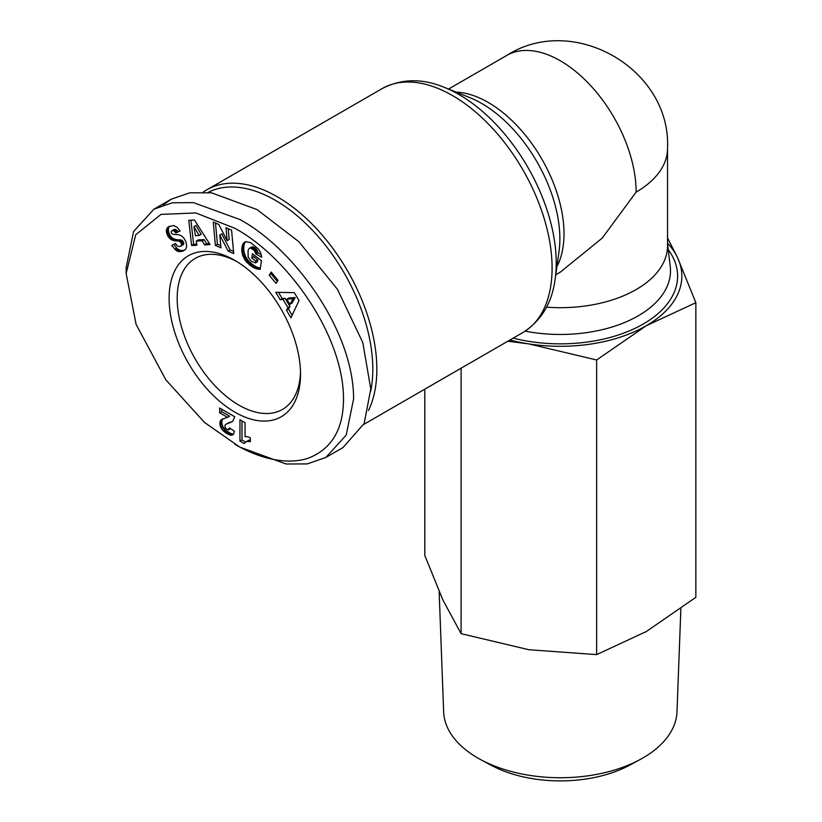 <?xml version="1.0" encoding="UTF-8"?>
<svg xmlns="http://www.w3.org/2000/svg" width="822" height="822" viewBox="0 0 822 822"><rect width="100%" height="100%" fill="white"/><g stroke="black" fill="none" stroke-linecap="round" stroke-linejoin="round"><path stroke-width="1.23" d="M239.87 447.137L204.524 422.446L165.88 379.887L136.103 324.382L126.146 273.51L135.702 234.784L160.999 214.408L195.841 212.96L234.815 228.28C287.546 256.649 345.117 336.845 343.462 401.424C342.784 430.481 330.937 449.449 307.911 458.327C281.432 466.804 250.792 453.806 234.815 444.219L239.87 447.137L286.138 464.009L307.294 463.906L325.81 457.484L346.196 435.095L353.594 398.989C353.758 331.348 294.595 249.045 239.87 219.515L193.489 202.633L172.425 202.757L153.93 209.168L133.585 231.485L126.146 267.674L126.146 273.51M680.863 608.763L676.989 711.821A116.703 67.373 180 0 1 642.835 758.007A116.703 67.373 180 0 1 640.194 759.487L630.104 764.953A101.969 58.865 180 0 1 490.529 764.953L480.449 759.487A116.703 67.373 180 0 1 443.644 711.821L439.143 591.655M640.194 759.487A116.703 67.373 180 0 1 480.449 759.487M667.536 148.32A107.22 61.907 180 0 1 636.136 192.091A107.22 61.907 -120 0 0 589.333 84.193A107.22 61.907 -120 0 0 506.712 55.464C573.509 12.607 671.255 69.099 667.536 148.32L667.536 245.788A107.22 61.907 180 0 1 636.136 289.56A107.22 61.907 180 0 1 546.517 307.171M636.136 192.091L602.279 238.031L560.316 272.123L555.744 274.774M203.281 192.081A140.819 81.296 60 0 1 206.867 189.79A140.819 81.296 60 0 1 277.271 196.756A140.819 81.296 60 0 1 376.846 369.222A140.819 81.296 60 0 1 368.472 410.527M208.12 192.42A137.952 79.652 60 0 1 313.768 231.65A137.952 79.652 60 0 1 372.798 369.222A137.952 79.652 60 0 1 370.763 390.943M234.815 412.12A92.927 53.646 60 0 1 169.106 298.314A92.927 53.646 60 0 1 234.815 260.379L234.815 260.379A92.927 53.646 60 0 1 300.523 374.185A92.927 53.646 60 0 1 234.815 412.12M236.87 261.601A87.204 50.348 -120 0 0 195.256 258.385A87.204 50.348 -120 0 0 181.888 328.266A87.204 50.348 -120 0 0 238.863 405.112A87.204 50.348 -120 0 0 282.46 409.438A87.204 50.348 -120 0 0 300.492 371.791M667.536 237.928L677.698 257.974L695.854 302.691L695.854 597.337L646.246 631.563L596.638 654.62L528.865 649.729L461.101 633.659L442.945 600.111L424.789 555.405L424.789 389.166M461.101 633.659L461.101 368.205M596.638 654.62L596.638 359.974L528.865 343.904L507.832 341.222M695.854 302.691L646.246 325.748L596.638 359.974M667.536 243.117A121.512 70.158 180 0 1 677.698 257.974A121.512 70.158 180 0 1 646.246 325.748A121.512 70.158 180 0 1 528.865 343.904A121.512 70.158 180 0 1 509.969 339.989M163.095 205.048L171.12 199.253L189.861 192.79L211.593 192.841L257.06 209.6L298.92 241.76L337.472 289.354L362.8 342.558L370.784 389.063L364.156 423.505L343 447.558L325.81 457.484M194.485 220.019L210.052 244.586L204.575 244.853L202.202 240.784L196.253 241.082L196.951 245.233L191.608 245.49L188.783 220.306L194.485 220.019M250.792 242.747L258.385 248.963L260.687 252.816L261.735 257.235L255.899 253.967L254.306 250.371L250.34 247.997L249.148 248.46L248.049 250.566L248.162 257.122L251.152 261.149L255.406 262.906L255.693 260.995L251.768 257.995L252.405 253.793L261.488 260.728L260.184 269.349L255.19 268.393L250.32 265.444L245.901 261.232L242.747 255.58L241.719 249.528L242.993 243.898L246.014 241.627L250.792 242.747M299.002 300.533L290.967 317.795L286.457 310.223L287.947 307.654L283.045 299.434L280.168 299.701L275.76 292.313L294.297 292.653L299.002 300.533M271.198 272.072L278.021 280.333L276.028 283.374L269.205 275.113L271.198 272.072M218.775 224.478L227.18 240.641L225.988 227.704L231.578 230.211L233.715 253.577L228.136 251.07L219.793 235.03L220.964 247.864L215.395 245.367L213.247 222.002L218.775 224.478M168.5 226.8L173.586 225.526L177.141 227.262L180.059 231.003L175.898 232.986L173.976 230.848L172.065 230.653L171.13 231.65L171.387 233.14L172.887 234.311L178.754 234.743L181.57 235.904L183.748 237.918L185.844 241.555L186.707 246.035L186.029 248.645L184.477 250.299L181.035 251.583L176.36 250.618L171.788 245.573L175.631 243.404C176.668 245.901 178.302 246.867 180.532 246.302L181.693 244.987L180.676 242.089L178.631 241.103L172.353 240.219L167.924 236.243L166.332 230.592L167.061 228.239L168.5 226.8M225.434 428.077L228.105 429.998L229.389 427.851L234.455 431.252L233.366 434.468L231.105 435.3L225.721 432.855L221.93 429.372L220.101 425.621L220.245 421.07L222.074 419.261L227.55 417.35L219.669 412.798L219.669 408.041L234.815 416.785L232.718 421.275L225.454 424.553L224.817 426.073L225.434 428.077M245.069 422.703L245.069 436.718A14.313 8.271 60 0 1 250.371 437.91L250.371 441.506L246.374 441.517L244.124 443.541L239.952 441.137L239.952 419.754L245.069 422.703M204.575 244.853L206.599 243.692L209.394 243.548M190.92 220.193L193.632 244.329L191.608 245.49M193.632 244.329L196.777 244.175M202.202 240.784L204.226 239.623L198.277 239.911L196.253 241.082M204.226 239.623L206.599 243.692M245.418 241.781L244.062 242.572M245.583 241.74L243.887 242.716M245.799 241.678L243.415 243.261M245.439 242.1L242.993 243.898M245.018 242.726L242.634 244.617M244.658 243.456L242.336 245.439M244.35 244.278L242.079 246.343M244.103 245.172L243.918 246.179L241.894 247.34M243.918 246.179L241.884 247.422M243.898 246.261L243.795 247.309L241.771 248.47M243.795 247.309L243.744 248.357L241.719 249.528M243.744 248.357L243.764 249.405L241.74 250.576M243.764 249.405L243.857 250.484L241.843 251.655M243.857 250.484L244.021 251.563L241.997 252.734M244.021 251.563L244.257 252.662L242.233 253.834M244.257 252.662L242.377 254.388M244.401 253.217L244.771 254.409L242.747 255.58M244.771 254.409L245.203 255.56L243.189 256.721M245.203 255.56L245.727 256.67L243.702 257.841M245.727 256.67L246.323 257.769L244.298 258.93M246.323 257.769L247.001 258.827L244.977 259.999M247.001 258.827L245.233 260.348M247.247 259.177L247.915 260.06L245.901 261.232M247.915 260.06L248.665 260.934L246.641 262.105M248.665 260.934L249.477 261.786L247.453 262.948M249.477 261.786L250.361 262.629L248.336 263.8M250.361 262.629L251.316 263.472L249.292 264.633M251.316 263.472L252.344 264.283L250.32 265.444M252.344 264.283L250.7 265.742M252.724 264.571L253.71 265.27L251.686 266.441M253.71 265.27L254.656 265.896L252.631 267.068M254.656 265.896L255.55 266.42L253.525 267.592M255.55 266.42L256.392 266.873L254.378 268.044M256.392 266.873L257.204 267.222L255.19 268.393M257.204 267.222L257.81 267.448L255.796 268.619M257.81 267.448L258.591 267.684L256.567 268.856M258.591 267.684L259.423 267.88L257.409 269.051M259.423 267.88L260.307 268.023L258.283 269.195M260.286 268.681L259.207 269.297M254.06 255.056L253.793 256.834L251.768 257.995M253.793 256.834L257.718 259.834L255.693 260.995M257.718 259.834L257.43 261.735L255.406 262.906M250.34 247.997L252.364 246.826L249.641 248.141M252.364 246.826L253.166 246.929L251.142 248.1M253.166 246.929L254.029 247.299L252.005 248.46M254.029 247.299L254.964 247.905L252.94 249.076M254.964 247.905L255.488 248.336L253.464 249.498M255.488 248.336L256.33 249.2L254.306 250.371M256.33 249.2L257.009 250.155L254.995 251.316M257.009 250.155L255.19 251.666M257.204 250.505L257.666 251.624L255.642 252.786M257.666 251.624L257.923 252.806L255.899 253.967M257.923 252.806L261.293 254.686M286.457 310.223L288.481 309.062L292.159 315.237M278.514 292.365L282.193 298.54L280.168 299.701M282.193 298.54L285.07 298.273L283.045 299.434M285.07 298.273L289.971 306.493L287.947 307.654M289.971 306.493L288.481 309.062M271.907 272.925L269.205 275.113M271.229 273.942L277.353 281.36M228.208 228.701L229.194 239.469L227.18 240.641M215.467 222.998L217.419 244.196L215.395 245.367M217.419 244.196L220.769 245.696M228.136 251.07L230.15 249.909L221.806 233.859L219.793 235.03M230.15 249.909L233.52 251.409M169.743 226.184L167.914 227.232M169.887 226.112L167.431 227.715M169.455 226.543L167.061 228.239M169.075 227.067L166.753 228.814M168.777 227.653L166.476 229.677M168.5 228.506L168.356 229.42L166.332 230.592M168.356 229.42L168.376 230.396L166.352 231.557M168.376 230.396L166.393 231.938M168.418 230.766L168.623 231.907L166.599 233.078M168.623 231.907L168.972 233.058L166.948 234.219M168.972 233.058L169.466 234.198L167.452 235.359M169.466 234.198L169.949 235.071L167.924 236.243M169.949 235.071L170.647 236.109L168.623 237.27M170.647 236.109L171.397 237.003L169.373 238.175M171.397 237.003L172.219 237.774L170.205 238.935M172.219 237.774L173.123 238.411L171.099 239.582M173.123 238.411L173.648 238.719L171.623 239.88M173.648 238.719L174.377 239.048L172.353 240.219M174.377 239.048L175.168 239.325L173.144 240.486M175.168 239.325L176.021 239.531L173.997 240.692M176.021 239.531L176.935 239.685L174.911 240.856M176.935 239.685L177.901 239.777L175.887 240.949M177.901 239.777L179.648 239.829L177.624 241M179.648 239.829L180.645 239.932L178.631 241.103M180.645 239.932L181.426 240.106L179.401 241.278M181.426 240.106L182.011 240.373L179.987 241.545M182.011 240.373L182.7 240.928L180.676 242.089M182.7 240.928L183.44 242.028L181.415 243.189M183.44 242.028L183.686 242.767L181.662 243.929M183.686 242.767L183.717 243.826L181.693 244.987M183.717 243.826L181.621 245.264M183.645 244.103L181.22 245.881M183.244 244.72L180.532 246.302M173.812 244.411L176.679 248.008L174.654 249.179M176.679 248.008L177.521 248.778L175.497 249.939M177.521 248.778L178.384 249.446L176.36 250.618M178.384 249.446L179.155 249.898L177.131 251.07M179.155 249.898L179.854 250.186L177.84 251.357M179.854 250.186L180.604 250.391L178.59 251.563M180.604 250.391L181.395 250.505L179.371 251.666M181.395 250.505L182.207 250.494L180.182 251.666M182.207 250.494L183.059 250.412L181.035 251.583M183.059 250.412L181.929 251.398M183.953 250.227L182.844 251.1M184.991 249.909L183.039 251.029M172.363 230.581L174.387 229.41L172.065 230.653M174.387 229.41L175.209 229.389L173.185 230.55M175.209 229.389L176 229.677L173.976 230.848M176 229.677L174.295 231.074M176.319 229.903L177.11 230.684L175.096 231.845M177.11 230.684L177.922 231.814L175.898 232.986M177.922 231.814L179.956 230.848M232.688 421.296L226.153 424.08M229.081 422.518L227.057 423.69M231.29 421.85L229.266 423.022M232.359 421.45L230.335 422.611M221.683 409.212L221.683 411.637L219.669 412.798M221.683 411.637L229.574 416.189L227.55 417.35M222.228 419.189L221.313 419.723M223.029 418.84L220.748 420.258M222.772 419.086L220.245 421.07M222.269 419.898L221.919 420.956L219.895 422.118M221.919 420.956L221.817 422.21L219.793 423.371M221.817 422.21L221.848 423.022L219.823 424.193M221.848 423.022L222.125 424.45L220.101 425.621M222.125 424.45L222.649 425.95L220.625 427.111M222.649 425.95L223.081 426.824L221.056 427.985M223.081 426.824L223.944 428.2L221.93 429.372M223.944 428.2L224.981 429.444L222.957 430.605M224.981 429.444L225.516 429.988L223.502 431.149M225.516 429.988L226.553 430.851L224.529 432.023M226.553 430.851L227.745 431.684L225.721 432.855M227.745 431.684L229.133 432.557L227.119 433.718M229.133 432.557L229.821 432.927L227.797 434.098M229.821 432.927L231.105 433.564L229.081 434.735M231.105 433.564L232.215 433.954L230.191 435.115M232.215 433.954L233.129 434.129L231.105 435.3M233.489 434.263L231.691 435.3M230.314 428.468L229.071 429.187M230.602 428.663L228.557 429.855M241.976 420.915L241.976 439.965L239.952 441.137M241.976 439.965L245.47 441.989M246.374 441.517L245.521 441.948M248.388 440.356L247.042 441.322M249.066 440.15L250.022 440.078L247.997 441.25M250.371 440.571L249.097 441.301M199.13 235.472L201.154 234.301L195.985 225.444L193.961 226.605L195.41 235.657L199.13 235.472L193.961 226.605M295.19 297.543L288.871 298.016L286.847 299.187L289.919 304.325L293.166 298.705L295.19 297.543L291.944 303.154L289.919 304.325M293.166 298.705L286.847 299.187M444.486 87.43A137.469 79.364 60 0 1 459.015 94.561A137.469 79.364 60 0 1 555.127 279.079L558.991 251.84A110.569 63.839 60 0 0 481.682 103.438A110.569 63.839 60 0 0 469.999 97.705L444.486 87.43C422.282 78.172 401.496 78.563 382.117 88.612A140.819 81.296 60 0 1 452.521 95.578A140.819 81.296 60 0 1 544.513 219.669A140.819 81.296 60 0 1 522.926 332.509L363.745 424.409M667.536 243.682L670.238 266.534A110.169 63.602 180 0 1 638.221 315.833A110.169 63.602 180 0 1 525.176 331.143M513.175 338.14A117.289 67.712 0 0 0 643.256 324.022A117.289 67.712 0 0 0 668.245 249.621M556.895 266.647A107.22 61.907 -120 0 0 488.186 102.421A107.22 61.907 -120 0 0 456.138 92.126M178.939 239.819L176.925 240.98M178.477 249.498L176.453 250.669M230.314 422.148L228.29 423.309M506.712 55.464L448.524 89.064M522.926 332.509C541.318 320.744 552.055 302.938 555.127 279.079M382.117 88.612L206.867 189.79M153.93 209.178L171.12 199.253"/></g></svg>
